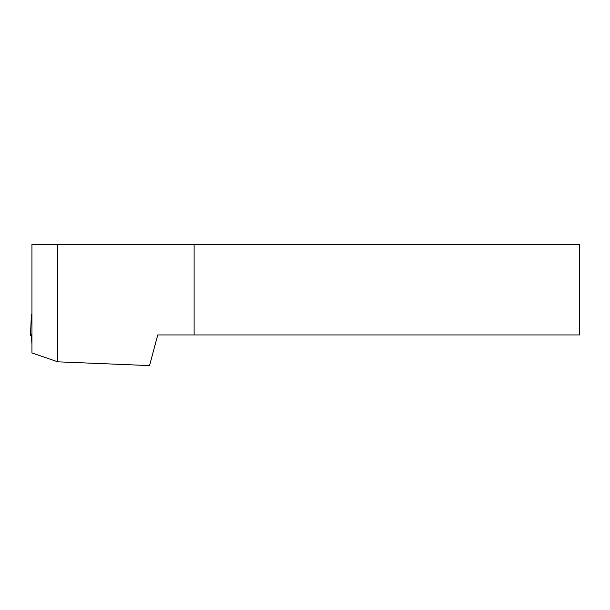 <?xml version="1.0" encoding="UTF-8"?>
<svg xmlns="http://www.w3.org/2000/svg" width="610" height="610" viewBox="0 0 610 610"><rect width="100%" height="100%" fill="white"/><g stroke="black" fill="none" stroke-linecap="round" stroke-linejoin="round"><path stroke-width="0.91" d="M57.775 361.821L149.541 365.588L157.754 334.943L194.11 334.943L194.11 244.412L31.956 244.412L31.956 352.938L57.775 361.821L57.775 244.412M31.956 344.139L31.331 334.699M31.956 315.843L31.613 314.104L31.293 316.262L30.5 335.668L31.293 334.699M31.445 335.668L30.5 335.668M579.5 244.412L579.5 334.943L194.11 334.943L194.11 244.412L579.5 244.412"/></g></svg>
